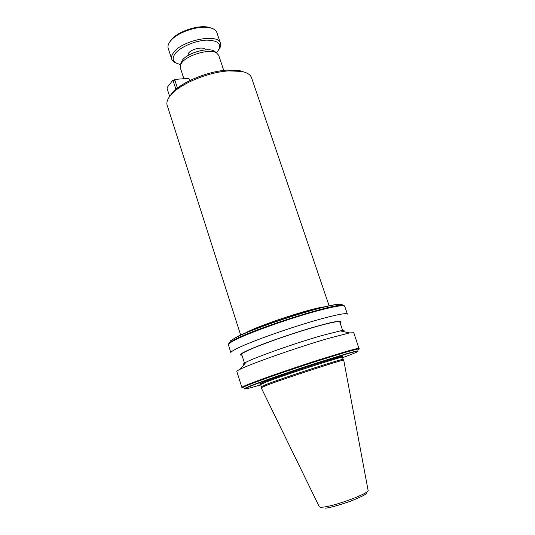 <?xml version="1.0" encoding="UTF-8"?>
<svg xmlns="http://www.w3.org/2000/svg" width="535" height="535" viewBox="0 0 535 535"><rect width="100%" height="100%" fill="white"/><g stroke="black" fill="none" stroke-linecap="round" stroke-linejoin="round"><path stroke-width="0.8" d="M353.795 332.743L349.522 332.917L327.761 338.588C297.279 347.416 249.618 364.181 239.807 369.411C237.614 370.521 236.624 371.23 236.845 371.551L241.86 387.4M244.174 364.435C242.736 364.382 243.385 363.639 246.12 362.208C254.841 357.447 295.293 343.142 321.428 335.679L340.273 330.891C343.965 330.249 345.035 330.483 343.483 331.593M245.565 362.85L244.709 363.827L241.726 354.484C241.419 353.923 243.338 352.659 247.478 350.686C257.402 345.978 280.915 337.391 302.288 330.744C323.702 324.076 339.11 320.512 339.738 321.883L339.772 321.976M343.142 359.547L343.002 359.406C341.731 358.751 283.67 377.65 266.57 384.324L261.341 386.691M266.49 385.374L261.207 387.741L319.214 506.585C319.341 507.2 320.679 507.374 323.227 507.1C335.291 506.083 370.28 492.936 368.093 490.327L343.731 360.175C342.487 359.547 283.777 378.673 266.49 385.374M340.013 322.685C344.821 319.388 331.874 321.695 308.655 328.684C285.516 335.626 257.435 345.724 246.334 351.013C240.416 353.856 238.958 355.247 241.954 355.193M230.873 352.699L228.418 344.941C228.004 344.139 230.137 342.534 234.825 340.12C248.701 332.817 290.866 317.864 318.325 310.614C334.79 306.287 343.584 304.836 344.707 306.261L347.396 314.085C346.332 312.848 337.578 314.453 321.12 318.907C293.682 326.363 251.41 341.25 237.426 348.285C232.698 350.612 230.531 352.124 230.919 352.832M216.902 32.648L216.795 32.341C215.873 30 213.378 28.429 209.299 27.639C198.445 25.319 177.995 32.12 171.026 40.366L169.869 41.797C168.104 44.291 167.562 46.525 168.257 48.491L171.661 59.004M219.069 49.28C220.621 47.013 221.069 44.96 220.42 43.128C218.233 32.989 181.632 40.306 173.434 52.778C171.648 55.225 171.093 57.405 171.762 59.318C172.417 61.023 173.969 62.314 176.423 63.17M216.421 52.778L217.544 51.547C222.426 44.238 218.748 40.433 206.503 40.138C194.927 40.606 179.827 47.227 174.972 53.881C171.508 59.131 173.052 62.582 179.599 64.24L180.603 64.427M205.3 49.869L205.259 49.762C204.423 46.171 191.59 48.732 188.541 53.139L187.905 55.593M180.857 63.424L182.321 60.248C187.424 52.898 208.322 47.006 214.435 51.153L215.812 52.283M218.715 55.352L216.575 52.905C209.981 48.438 187.25 54.851 181.733 62.789L180.476 64.916L180.335 67.865L183.866 78.732M244.809 72.265L239.453 70.587L227.295 70.098C207.801 71.182 180.97 82.403 172.123 92.983L169.348 96.895M251.644 78.003L251.49 77.555C250.306 74.539 246.936 72.492 241.385 71.396L228.706 70.894C208.336 72.044 180.235 83.788 171.019 94.802L170.21 95.758C167.241 99.51 166.258 102.78 167.261 105.569L240.683 335.137M170.652 40.586L171.748 39.222C178.369 31.384 197.749 24.938 208.068 27.145L211.613 28.208M169.669 96.454L167.121 88.502L167.294 87.325L172.537 80.651L173.166 80.825L175.915 89.338M190.179 80.404L189.27 79.04L189.778 80.598M177.439 88.114L174.851 80.103L175.587 79.34L188.106 78.424L189.27 79.04M172.537 80.651L175.587 79.34M173.166 80.825L174.851 80.103M229.869 341.985L230.411 340.922M236.109 337.338C242.248 333.673 260.405 326.751 290.572 316.56C321.655 306.528 343.958 302.295 341.872 305.124M342.855 331.459L340.935 331.038M342.614 357.681C364.362 349.736 359.58 350.144 345.603 354.297L317.028 363.151C293.407 370.722 261.722 381.689 251.55 385.775C240.536 390.242 243.592 389.948 260.726 384.886M359.206 348.479L359.186 348.432C358.811 348.098 354.464 349.121 346.138 351.502L317.857 360.202C291.628 368.602 260.893 379.268 248.828 384.11C243.947 386.063 241.633 387.18 241.88 387.454L242.288 387.788M357.781 351.388C359.627 350.264 355.601 351.127 345.704 353.983L317.502 362.717C292.157 370.862 262.698 381.06 250.995 385.695C245.077 388.029 242.997 389.112 244.756 388.925M243.405 387.895C240.75 388.303 242.683 387.206 249.203 384.605C261.254 379.783 291.956 369.137 318.104 360.764L346.011 352.164C356.678 349.108 360.851 348.252 358.524 349.602M262.27 383.622C258.024 384.652 258.92 383.976 264.952 381.595C274.983 377.67 300.015 369.096 319.261 363.011C339.464 356.711 346.586 354.906 340.628 357.594M342.507 357.367L342.494 357.333C344.339 355.487 283.744 375.088 265.875 382.157L260.625 384.565L261.294 386.644M324.905 306.796C311.33 308.167 260.779 324.678 246.247 332.523L244.669 333.365M229.548 342.607L230.438 340.875L235.701 337.699C255.683 326.811 330.209 303.131 340.28 304.335C341.898 304.348 342.621 304.669 342.447 305.284M344.299 305.793L342.153 305.264C331.961 304.074 255.322 328.45 234.858 339.524L229.475 342.748L228.418 344.099M228.378 344.834C228.084 344.62 228.452 343.925 229.475 342.748L230.438 340.875L235.841 337.498C256.011 326.551 329.62 302.971 340.28 304.335L344.754 306.394M317.028 363.151L317.502 362.717M325.387 508.136C328.757 508.036 336.836 505.842 349.616 501.549C362.757 496.373 368.354 493.277 366.408 492.267M246.12 362.208L239.807 369.411M261.354 386.564L261.227 387.621M181.164 62.221L180.476 64.916M172.123 92.983L171.019 94.802M171.748 39.222L171.026 40.366M208.068 27.145L209.299 27.639M216.795 32.341L220.42 43.128M214.435 51.153L216.575 52.905M218.641 55.125L223.757 70.426M239.453 70.587L241.385 71.396M251.49 77.555L329.132 305.853M343.002 359.406L343.731 360.175M342.494 357.333L343.202 359.426M339.738 321.883L342.902 331.158M340.273 330.891L349.522 332.917M353.769 332.656L359.119 349.021"/></g></svg>
